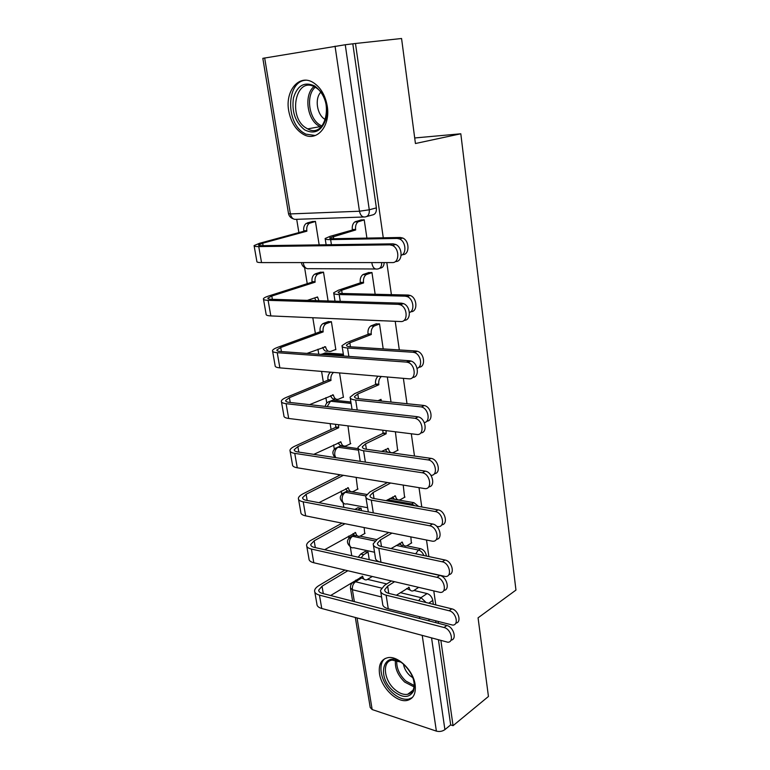 <?xml version="1.0" encoding="UTF-8"?>
<svg xmlns="http://www.w3.org/2000/svg" width="770" height="770" viewBox="0 0 770 770"><rect width="100%" height="100%" fill="white"/><g stroke="black" fill="none" stroke-linecap="round" stroke-linejoin="round"><path stroke-width="1.16" d="M379.687 268.278L379.937 268.191C382.603 267.941 384.009 266.064 384.163 262.58M426.387 556.065L426.33 555.526C425.521 551.936 423.615 549.645 420.593 548.683L418.399 550.04C420.872 550.743 422.672 552.571 423.818 555.516M379.514 673.731C381.391 687.841 397.002 703.02 407.282 700.402C413.5 698.698 416.118 693.452 415.146 684.665C413.403 670.66 398.1 655.597 387.974 657.638C381.217 659.178 378.397 664.539 379.514 673.731M288.712 110.803C290.906 122.286 295.959 130.236 303.881 134.654C317.009 141.93 330.696 125.934 327.24 106.116C325.238 94.98 320.455 87.058 312.909 82.371C298.943 73.843 284.939 91.062 288.712 110.803M296.7 219.315L298.875 232.598M304.583 267.508L307.23 283.678M309.829 299.53L309.973 300.435M312.803 317.74L315.382 333.487M317.952 349.205L318.78 354.258M321.591 371.409L323.333 382.074M325.883 397.657L326.778 403.095M330.137 423.644L331.09 429.477M333.622 444.935L334.305 449.141M338.463 474.512L338.665 475.754M341.177 491.087L341.668 494.099M343.122 503.003L343.834 507.343M348.55 536.132L348.849 538.018M350.302 546.864L351.755 555.757M355.75 580.128L355.865 580.859M414.703 137.974L460.816 133.787L415.434 143.518L401.565 38.5L355.471 43.486L383.267 237.795M460.816 133.787L515.958 590.08L478.064 617.829L488.45 696.475L453.058 725.677L440.902 640.64M438.419 623.325L438.178 621.631M435.791 604.912L433.799 591.033M428.871 556.585L426.513 540.059M421.777 506.978L419.015 487.66M414.491 456.042L411.305 433.78M407.003 403.711L403.374 378.349M399.312 349.927L395.212 321.302M391.401 294.65L386.81 262.58M264.659 57.943L290.386 213.925L288.519 213.656L262.83 58.337L345.258 44.747L369.273 209.787C369.571 214.041 368.185 216.428 365.124 216.948C362.266 217.304 360.379 215.388 359.465 211.23L335.046 46.171M355.471 43.486L345.258 44.747M367.617 579.377L386.761 583.939M396.338 595.239L409.139 587.366C409.727 590.234 411.084 591.399 413.192 590.85L413.962 590.455L427.1 593.564L421.007 597.655L426.137 602.544M453.058 725.677L450.671 724.888L444.906 729.623C442.346 731.394 439.506 731.895 436.378 731.115L372.16 709.555L370.216 707.505L355.336 617.55M369.263 559.675L368.06 552.109L364.739 551.686M364.701 533.572L364.152 527.575M411.344 543.11L410.862 536.921M361.457 510.645L361.063 508.19L357.732 507.853M357.607 489.219L356.164 477.4M404.577 497.295L403.23 485.081M350.35 443.809L347.973 425.868M397.638 450.344L395.395 431.787M342.9 397.301L343.43 397.358L339.541 372.93M335.258 349.667L335.845 349.705L331.389 321.677L327.953 321.764M383.2 348.897L379.523 323.872L375.827 323.968M327.394 300.849L328.078 300.868L323.506 272.137L320.05 272.349M375.163 294.265L371.958 272.503L368.233 272.715M322.64 354.084L325.267 352.93L343.353 354.2M330.195 401.228L332.9 400.092L350.879 401.998M337.53 447.312L340.263 446.119L358.223 448.66M344.7 492.309L347.241 491.058L366.587 494.417M389.909 498.488L413.923 502.685L411.69 503.965L414.905 505.765M360.129 536.151L376.722 539.587M398.436 544.092L400.544 544.525M406.82 545.824L420.593 548.683M366.905 238.094L364.21 219.777L360.456 220.124M391.016 402.056L387.329 376.982M319.165 244.879L315.421 221.356L311.946 221.683M418.63 506.429L413.923 502.685M354.094 534.957L351.726 536.257M352.824 43.928L376.376 207.881C376.665 212.106 375.279 214.484 372.228 215.013L366.77 216.505M358.252 580.079L360.601 577.875M433.346 604.315L432.788 600.427C431.989 596.904 430.093 594.613 427.1 593.564M450.671 724.888L438.467 639.986M435.984 622.699L435.743 621.005M380.746 591.716L382.642 603.805C382.594 606.086 384.461 607.761 388.263 608.81L452.741 625.105C459.267 625.057 456.004 612.092 449.103 610.754L451.817 608.849C458.477 610.119 461.933 622.545 455.811 623.122M410.352 590.176L406.608 588.54M391.353 581.023L384.49 585.383L380.524 590.321C380.457 592.553 382.334 594.18 386.136 595.191L449.103 610.754M451.817 608.849L388.898 593.41C386.059 592.659 384.663 591.456 384.702 589.782L387.628 586.134L394.481 581.764M418.312 587.597L413.962 590.455M314.805 592.063L316.903 604.046C316.884 606.067 318.501 607.549 321.764 608.493L447.842 642.238C454.483 642.209 451.085 628.965 444.03 627.512L446.841 625.5C453.655 626.886 457.236 639.61 450.989 640.149M330.638 595.518L362.68 576.345C363.296 579.117 364.672 580.262 366.799 579.762L371.968 576.682M368.022 552.1L363.623 554.708L361.111 557.846M446.841 625.5L322.322 593.372C319.887 592.698 318.674 591.63 318.693 590.157L322.014 586.22L347.799 570.763M363.931 579.078L360.293 577.346M344.883 570.079L319.078 585.479C316.239 587.212 314.738 588.983 314.583 590.792C314.555 592.775 316.172 594.209 319.444 595.123L444.03 627.512M358.185 557.201L360.707 554.063L363.623 554.708M365.105 551.464L360.707 554.063M373.411 545.121L375.385 557.673C375.298 559.78 377.165 561.301 380.986 562.225L445.455 576.509C452.548 576.923 449.545 562.986 442.269 561.802L445.031 560.011C451.894 561.089 455.282 574.083 448.881 574.622M391.006 548.577L402.383 542.196C403.037 545.275 404.5 546.498 406.762 545.853L411.738 542.869M403.73 545.227L403.624 545.199C401.959 545.776 400.66 545.141 399.745 543.302M388.783 532.503L377.29 539.241L373.209 543.841C373.113 545.901 374.98 547.374 378.811 548.259L442.269 561.802M445.031 560.011L381.622 546.585C378.763 545.93 377.367 544.833 377.444 543.302L380.447 539.895L391.93 533.138M436.783 526.391L437.947 526.584C445.599 527.546 442.933 512.531 435.252 511.54L438.072 509.865C445.137 510.731 448.448 524.37 441.73 524.842M386.001 500.654L395.453 495.909C396.184 499.229 397.753 500.5 400.179 499.74L404.991 497.064M396.983 499.21C395.116 499.874 393.691 499.124 392.71 496.939M387.474 482.511L369.898 491.943L365.712 496.188C365.577 498.065 367.434 499.374 371.294 500.125L435.252 511.54M438.072 509.865L374.172 498.556C371.284 498.007 369.898 497.025 369.995 495.63L373.084 492.492L390.64 483.031M365.894 497.353L368.339 511.944M393.432 691.104C374.595 675.232 385.019 647.339 403.961 664.606C412.653 673.442 415.839 682.297 413.5 691.171C409.245 698.226 402.556 698.207 393.432 691.104M400.525 662.036L392.228 660.121C381.93 661.103 383.681 680.083 394.769 689.429C399.284 693.337 403.576 694.963 407.667 694.299C412.778 692.904 414.886 688.582 413.971 681.354M403.461 664.173C404.269 668.581 406.454 672.431 409.996 675.704L412.941 677.793M385.241 658.427C377.002 663.971 381.208 683.192 392.671 693.029C398.292 697.909 403.644 699.94 408.745 699.102L412.364 697.524M304.622 129.851C295.285 122.305 291.561 111.679 293.457 97.954C297.374 85.326 304.477 81.341 314.757 85.999C324.449 93.69 328.222 104.556 326.095 118.58C321.822 131.073 314.67 134.827 304.622 129.851M315.594 87.491L314.94 87.097C295.68 75.614 287.374 117.261 306.2 128.051L307.663 128.888C326.259 139.62 334.719 98.31 315.594 87.491M320.772 92.265C314.478 98.627 316.98 114.74 324.882 119.292L325.768 119.793M305.613 80.234C286.392 81.418 285.506 122.555 303.89 133.027L305.834 134.124L315.296 135.51M306.778 546.296L308.953 558.712C308.905 560.579 310.522 561.927 313.804 562.755L440.267 592.419C447.495 592.89 444.377 578.626 436.927 577.327L439.786 575.44C446.802 576.624 450.325 589.935 443.789 590.446M324.642 549.703L355.605 532.59C356.289 535.583 357.771 536.777 360.062 536.17L365.067 533.35M361.053 508.181L357.809 509.961M439.786 575.44L314.362 547.403C311.908 546.816 310.695 545.843 310.743 544.486L314.16 540.819L344.989 523.744M357.049 535.593C355.345 536.084 354.036 535.4 353.122 533.533M342.044 523.148L311.215 540.174C308.308 541.801 306.768 543.456 306.575 545.131C306.518 546.95 308.135 548.259 311.417 549.049L436.927 577.327M358.117 507.642L354.874 509.413M298.558 499.374L300.81 512.243C300.733 513.946 302.341 515.159 305.642 515.862L432.442 541.204C440.276 542.253 437.495 526.872 429.622 525.756L432.548 523.995C439.776 524.957 443.222 538.933 436.359 539.375M318.963 502.675L348.367 487.805C349.118 491.01 350.716 492.261 353.161 491.549L358.012 488.998M432.548 523.995L306.19 500.279C303.726 499.778 302.523 498.912 302.591 497.67L306.114 494.292L343.43 475.321M350.052 491.096C348.165 491.645 346.741 490.827 345.788 488.671M340.475 474.84L303.139 493.753C300.185 495.274 298.596 496.794 298.375 498.315C298.279 499.98 299.886 501.145 303.197 501.819L429.622 525.756M430.95 475.331C438.457 475.793 435.781 460.797 428.168 459.921L431.046 458.371C438.313 459.18 441.345 473.367 434.367 473.714M381.545 451.403L388.359 448.467C389.168 452.029 390.862 453.376 393.432 452.49L398.09 450.113M390.14 452.096C388.08 452.827 386.54 451.932 385.51 449.401M386.088 430.632L386.165 433.78L382.969 433.375L362.324 443.433L358.012 447.303C357.848 448.987 359.706 450.132 363.584 450.739L428.033 459.902M382.969 433.375L382.892 430.228M430.921 458.352L366.52 449.285C363.613 448.843 362.227 447.986 362.352 446.735L365.538 443.876L386.165 433.78M424.308 422.586C430.892 421.787 428.361 408.235 421.354 406.955L424.299 405.54C431.585 406.878 433.78 421.046 426.753 421.19M378.003 400.718L381.015 399.351L381.371 401.064M381.391 376.482C379.312 378.272 378.436 380.881 378.763 384.288L378.83 384.769L375.616 384.471L354.556 393.682L350.119 397.147C349.907 398.619 351.765 399.592 355.673 400.044L420.622 406.829M375.616 384.471L375.548 383.999C375.211 380.592 376.087 377.993 378.166 376.212M423.567 405.415L358.666 398.716C355.75 398.379 354.364 397.667 354.518 396.56L357.79 393.999L378.83 384.769M417.119 368.31C423.105 366.809 420.901 354.2 414.337 352.525L412.999 352.275L416.012 351.005L417.34 351.255C424.617 353.112 425.964 367.3 418.909 367.213M379.533 323.939L374.066 326.085C371.843 327.75 370.899 330.397 371.246 334.007L371.313 334.488L368.079 334.315L346.587 342.611L342.015 345.663C341.764 346.923 343.613 347.703 347.549 348.002L412.999 352.275M368.079 334.315L368.002 333.833C367.665 330.224 368.609 327.597 370.832 325.931L376.434 323.737M416.012 351.005L350.6 346.808C347.665 346.587 346.288 346.009 346.471 345.066L349.84 342.814L371.313 334.488M290.126 451.268L292.465 464.608C292.35 466.139 293.947 467.197 297.268 467.785L424.386 488.536C432.711 490.24 430.536 473.858 422.249 472.761L425.233 471.134C432.673 472.029 435.83 486.573 428.688 486.9M313.823 454.358L340.956 441.932C341.784 445.378 343.507 446.687 346.105 445.849L350.793 443.597M338.569 424.694L338.665 427.745L335.691 427.369L294.872 446.157C291.859 447.572 290.223 448.958 289.963 450.325C289.838 451.807 291.435 452.827 294.756 453.376L422.104 472.742M425.098 471.105L297.817 451.952C295.333 451.538 294.14 450.787 294.236 449.68L297.865 446.6L338.665 427.745M342.891 445.541C340.812 446.138 339.281 445.195 338.28 442.721M335.691 427.369L335.595 424.328M281.483 401.93L283.909 415.752C283.755 417.109 285.343 418.014 288.683 418.466L416.676 434.444C424.722 435.897 423.259 419.997 415.155 418.351L418.206 416.859C425.656 418.312 427.937 432.817 420.767 432.942M309.598 404.654L333.362 394.943C334.228 398.523 335.999 399.919 338.675 399.149L343.391 397.089M333.554 372.42C331.456 374.143 330.59 376.646 330.936 379.947L328.02 380.13L286.392 397.368C283.322 398.658 281.637 399.909 281.339 401.103C281.175 402.412 282.763 403.268 286.103 403.682L414.375 418.206M417.436 416.714L289.231 402.373C286.738 402.065 285.545 401.43 285.67 400.458L289.395 397.686L331.013 380.409M335.576 398.879C333.304 399.543 331.639 398.465 330.609 395.636M328.02 380.13L327.943 379.668C327.597 376.386 328.463 373.883 330.561 372.17M272.619 351.303L275.121 365.635C274.928 366.799 276.517 367.55 279.866 367.868L408.793 378.811C416.541 379.928 415.685 364.537 407.831 362.381L406.425 362.092L409.553 360.755L410.959 361.034C418.399 363.045 419.794 377.55 412.585 377.435M306.961 353.411L325.575 346.789C326.461 350.475 328.27 351.986 330.994 351.312L335.807 349.445M331.398 321.744L325.912 323.795C323.679 325.402 322.736 327.943 323.092 331.418L323.169 331.899L320.166 331.735L277.7 347.318C274.553 348.483 272.821 349.58 272.493 350.61C272.291 351.717 273.87 352.41 277.229 352.689L406.425 362.092M409.553 360.755L280.415 351.505C277.912 351.303 276.728 350.783 276.882 349.955L280.723 347.52L323.169 331.899M328.203 351.13L328.001 351.11C325.546 351.775 323.795 350.533 322.745 347.376M320.166 331.735L320.089 331.264C319.723 327.789 320.667 325.248 322.9 323.65L326.538 323.506M328.559 321.542L323.525 323.361M409.428 312.553C415.126 310.753 413.375 298.616 407.08 296.556L405.164 296.161L408.244 295.045L410.16 295.439C417.398 297.817 417.918 312.091 410.795 311.715M371.977 272.59L366.154 274.64C364.046 276.315 363.171 278.894 363.527 282.407L363.604 282.908L360.341 282.86L338.405 290.203L333.689 292.802C333.4 293.832 335.239 294.409 339.204 294.544L405.164 296.161M360.341 282.86L360.264 282.359C359.908 278.856 360.784 276.276 362.891 274.611L368.974 272.474M408.244 295.045L342.323 293.486C339.368 293.389 337.992 292.956 338.203 292.196L341.678 290.271L363.604 282.908M263.513 299.347L266.112 314.208C265.881 315.18 267.45 315.748 270.828 315.921L400.679 321.542C408.148 322.341 407.831 307.403 400.275 304.776L398.244 304.333L401.44 303.159L403.461 303.601C410.862 306.152 411.392 320.724 404.125 320.32M307.355 300.358L317.529 296.96L318.915 300.704M323.516 272.233L317.673 274.207C315.556 275.814 314.689 278.307 315.055 281.685L315.132 282.167L312.11 282.118L268.778 295.959C265.563 296.999 263.783 297.942 263.407 298.789C263.167 299.694 264.736 300.213 268.114 300.339L398.244 304.333M401.44 303.159L271.367 299.289C268.846 299.193 267.681 298.808 267.854 298.134L271.81 296.046L315.132 282.167M327.106 300.945L328.039 300.627M315.892 300.618L314.689 297.903M312.11 282.118L312.033 281.637C311.658 278.268 312.524 275.775 314.641 274.178L318.559 273.783M320.772 272.118L315.536 273.764M401.16 255.322C406.906 253.628 405.771 241.453 399.592 238.979L397.108 238.43L400.246 237.478L402.729 238.026C409.813 240.856 409.678 255.053 402.633 254.62M364.22 219.883L358.04 221.837C356.058 223.502 355.249 226.034 355.605 229.441L355.682 229.96L352.4 230.037L330.003 236.371L325.142 238.508C324.815 239.297 326.644 239.662 330.628 239.614L397.108 238.43M352.4 230.037L352.323 229.527C351.957 226.13 352.766 223.598 354.749 221.943L361.4 219.864M400.246 237.478L333.814 238.71C330.84 238.748 329.473 238.469 329.724 237.882L355.682 229.96M254.158 246.005L256.862 261.415C256.593 262.175 258.142 262.56 261.54 262.589L392.325 262.58C399.534 263.061 399.688 248.508 392.44 245.466L389.822 244.85L393.085 243.849L395.703 244.456C402.941 247.488 402.777 261.993 395.578 261.521M315.44 221.471L309.232 223.348C307.24 224.956 306.431 227.4 306.816 230.673L306.893 231.173L303.852 231.25L259.615 243.262L254.09 245.582C253.802 246.275 255.351 246.612 258.749 246.583L389.822 244.85M393.085 243.849L262.079 245.669C259.548 245.697 258.383 245.447 258.595 244.927L262.676 243.214L306.893 231.173M303.852 231.25L303.765 230.75C303.39 227.477 304.189 225.042 306.181 223.444L310.387 222.809M312.88 221.442L307.336 222.905M381.66 262.58C381.795 266.516 380.409 268.653 377.473 269C374.701 269.481 372.873 267.71 371.987 263.686L371.881 262.58M385.703 320.897L382.459 320.753M363.652 217.005L296.161 219.334C293.264 219.671 291.339 217.862 290.386 213.925L359.465 211.23L369.273 209.787L376.376 207.881M361.024 578.385L355.519 581.764L381.448 588.059M400.323 592.64L421.007 597.655L418.649 600.716M381.574 596.991L352.391 589.714L354.354 601.63M357.059 618.012L372.16 709.555M436.378 731.115L422.249 635.606M419.717 618.503L419.477 616.828M375.5 268.99L309.011 268.672C306.2 269.134 304.333 267.45 303.409 263.629L303.303 262.58M382.584 320.811L314.41 317.808M325.267 352.93L322.861 353.863L343.536 355.336M332.9 400.092L330.542 401.112L351.091 403.316M340.359 446.138L338.049 447.245L358.464 450.152M347.636 491.106L345.374 492.3L365.769 495.88M387.656 499.74L411.69 503.965L410.468 504.985M354.421 535.227L352.525 536.305L374.903 540.973M396.232 545.42L418.399 550.04L415.704 553.803M349.686 537.258L352.525 536.305C350.119 538.047 349.06 540.684 349.368 544.217C350.023 547.104 351.476 548.269 353.709 547.72L374.528 552.244M342.592 493.281L345.374 492.3C342.919 493.965 341.842 496.592 342.159 500.192C342.891 503.301 344.44 504.523 346.827 503.859L367.511 507.68M335.345 448.246L338.049 447.245C335.547 448.823 334.45 451.451 334.777 455.128L335.739 457.659M327.943 402.123L330.542 401.112L327.163 406.618M320.878 354.402L322.861 353.863L321.812 354.469M352.612 582.678L355.519 581.764C353.132 583.593 352.083 586.249 352.391 589.714L350.456 588.049C350.235 584.959 351.592 582.832 354.547 581.668L360.639 577.924M432.788 600.427L428.736 603.189M428.842 619.234L429.092 620.918M431.595 638.128L444.906 729.623M409.139 587.366L408.61 587.24M388.754 593.381L387.628 586.134M388.263 608.81L386.136 595.191M362.141 576.21L362.68 576.345M322.014 586.22L323.294 593.622M319.444 595.123L321.764 608.493M402.383 542.196L401.786 542.07M381.487 546.556L380.447 539.895M380.986 562.225L378.811 548.259M395.453 495.909L394.789 495.793M374.028 498.537L373.084 492.492M373.286 512.868L371.294 500.125M414.058 686.898L404.683 682.066C397.724 675.251 394.654 667.956 395.482 660.179M396.781 660.468C396.29 667.86 399.293 674.693 405.771 680.988L414.212 685.531M320.955 127.05L318.616 125.818C306.922 119.081 303.89 94.662 313.939 86.596M315.209 87.26C305.709 95.239 308.741 118.522 319.935 124.971L321.937 126.039M355.008 532.465L355.605 532.59M314.16 540.819L315.334 547.624M311.417 549.049L313.804 562.755M347.684 487.68L348.367 487.805M306.114 494.292L307.182 500.462M303.197 501.819L305.642 515.862M388.359 448.467L387.589 448.361M366.376 449.266L365.538 443.876M386.097 433.317L382.902 432.913M365.365 462.115L363.584 450.739M381.083 399.822L380.178 399.726M358.522 398.706L357.79 393.999M378.763 384.288L375.548 383.999M357.222 409.977L355.673 400.044M350.456 346.798L349.84 342.814M374.692 325.777L371.448 325.623M371.246 334.007L368.002 333.833M348.868 356.404L347.549 348.002M340.167 441.826L340.956 441.932M297.865 446.6L298.808 452.096M335.614 426.917L338.588 427.292M294.756 453.376L297.268 467.785M332.438 394.846L333.362 394.943M289.395 397.686L290.232 402.489M327.943 379.668L330.936 379.947M286.103 403.682L288.683 418.466M324.468 346.721L325.575 346.789M280.723 347.52L281.425 351.572M320.089 331.264L323.092 331.418M277.229 352.689L279.866 367.868M342.178 293.486L341.678 290.271M367.04 274.207L363.777 274.178M363.527 282.407L360.264 282.359M340.263 301.339L339.204 294.544M316.2 297.403L317.606 297.441M271.81 296.046L272.378 299.318M312.033 281.637L315.055 281.685M268.114 300.339L270.828 315.921M333.67 238.71L333.294 236.303M359.186 221.279L355.894 221.385M355.605 229.441L352.323 229.527M331.427 244.706L330.628 239.614M262.676 243.214L263.099 245.659M303.765 230.75L306.816 230.673M258.749 246.583L261.54 262.589M354.065 534.957L351.832 536.228C346.394 539.356 346.028 542.975 350.745 547.104M347.241 491.058L344.97 492.251C339.166 495.312 338.733 498.999 343.67 503.291M340.263 446.119L337.953 447.235C332.447 449.439 331.447 452.875 334.95 457.534M351.11 403.422L330.359 401.199C327.442 401.853 325.739 403.586 325.258 406.406M343.574 355.576L321.234 354.431M301.445 262.58C301.802 265.265 303.303 267.123 305.95 268.133M288.548 213.781C289.164 216.255 290.723 217.929 293.226 218.796M350.533 588.501L352.631 601.187M384.865 590.821L384.702 589.782M318.693 590.157L318.857 591.1M377.589 544.246L377.444 543.302M370.129 496.496L369.995 495.63M412.97 690.295L407.667 694.299M320.994 127.012L320.079 126.646L307.663 128.888M310.743 544.486L310.897 545.353M302.591 497.67L302.735 498.459M428.168 459.921L431.046 458.371M362.478 447.505L362.352 446.735M360.225 461.346L358.175 448.342M421.354 406.955L424.299 405.54M354.623 397.233L354.518 396.56M352.044 409.399L350.263 398.052M414.337 352.525L417.34 351.255M374.066 326.085L370.832 325.931M346.558 345.634L346.471 345.066M343.641 356.038L342.13 346.433M422.249 472.761L425.233 471.134M294.236 449.68L294.361 450.383M415.155 418.351L418.206 416.859M285.67 400.458L285.776 401.064M407.831 362.381L410.959 361.034M322.9 323.65L325.912 323.795M276.882 349.955L276.969 350.475M407.08 296.556L410.16 295.439M366.154 274.64L362.891 274.611M335.008 301.186L333.795 293.418M400.275 304.776L403.461 303.601M314.641 274.178L317.673 274.207M399.592 238.979L402.729 238.026M358.04 221.837L354.749 221.943M326.133 244.783L325.219 238.97M392.44 245.466L395.703 244.456M306.181 223.444L309.232 223.348"/></g></svg>
